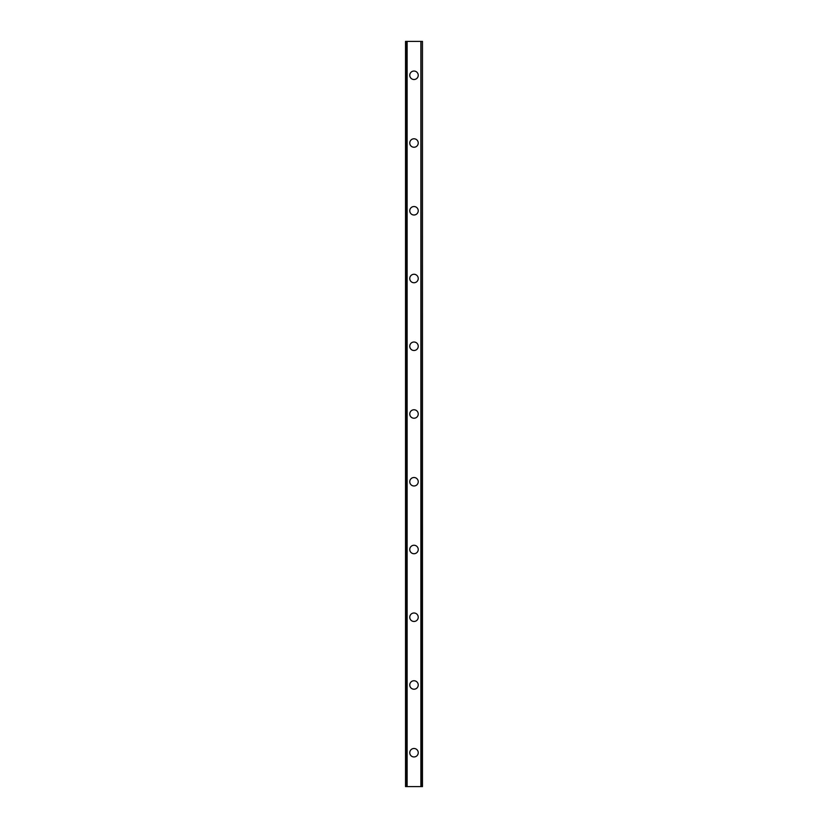 <?xml version="1.0" encoding="UTF-8"?>
<svg xmlns="http://www.w3.org/2000/svg" width="828" height="828" viewBox="0 0 828 828"><rect width="100%" height="100%" fill="white"/><g stroke="black" fill="none" stroke-linecap="round" stroke-linejoin="round"><path stroke-width="1.24" d="M409.767 752.724A4.233 4.233 0 0 1 414 748.491A4.233 4.233 0 0 1 418.233 752.724A4.233 4.233 0 0 1 414 756.958A4.233 4.233 0 0 1 409.767 752.724M409.767 684.984A4.233 4.233 0 0 1 414 680.751A4.233 4.233 0 0 1 418.233 684.984A4.233 4.233 0 0 1 414 689.217A4.233 4.233 0 0 1 409.767 684.984M409.767 617.233A4.233 4.233 0 0 1 414 612.999A4.233 4.233 0 0 1 418.233 617.233A4.233 4.233 0 0 1 414 621.466A4.233 4.233 0 0 1 409.767 617.233M409.767 549.492A4.233 4.233 0 0 1 414 545.259A4.233 4.233 0 0 1 418.233 549.492A4.233 4.233 0 0 1 414 553.725A4.233 4.233 0 0 1 409.767 549.492M409.767 481.741A4.233 4.233 0 0 1 414 477.508A4.233 4.233 0 0 1 418.233 481.741A4.233 4.233 0 0 1 414 485.984A4.233 4.233 0 0 1 409.767 481.741M409.767 414A4.233 4.233 0 0 1 414 409.767A4.233 4.233 0 0 1 418.233 414A4.233 4.233 0 0 1 414 418.233A4.233 4.233 0 0 1 409.767 414M409.767 346.259A4.233 4.233 0 0 1 414 342.016A4.233 4.233 0 0 1 418.233 346.259A4.233 4.233 0 0 1 414 350.492A4.233 4.233 0 0 1 409.767 346.259M409.767 278.508A4.233 4.233 0 0 1 414 274.275A4.233 4.233 0 0 1 418.233 278.508A4.233 4.233 0 0 1 414 282.741A4.233 4.233 0 0 1 409.767 278.508M409.767 210.767A4.233 4.233 0 0 1 414 206.534A4.233 4.233 0 0 1 418.233 210.767A4.233 4.233 0 0 1 414 215.001A4.233 4.233 0 0 1 409.767 210.767M409.767 143.016A4.233 4.233 0 0 1 414 138.783A4.233 4.233 0 0 1 418.233 143.016A4.233 4.233 0 0 1 414 147.249A4.233 4.233 0 0 1 409.767 143.016M409.767 75.276A4.233 4.233 0 0 1 414 71.042A4.233 4.233 0 0 1 418.233 75.276A4.233 4.233 0 0 1 414 79.509A4.233 4.233 0 0 1 409.767 75.276M422.208 41.4L405.534 41.4L405.534 786.6L422.466 786.6L422.466 41.4L422.208 786.6M405.534 41.4L405.534 786.6L405.534 41.4M407.117 41.4L407.117 786.6M420.883 41.4L420.883 786.6M422.466 41.4L422.466 786.6L422.466 41.4M405.792 41.4L405.792 786.6M406.993 41.4L406.993 786.6M407.086 41.4L407.086 786.6M420.914 41.4L420.914 786.6M421.007 41.4L421.007 786.6"/></g></svg>
